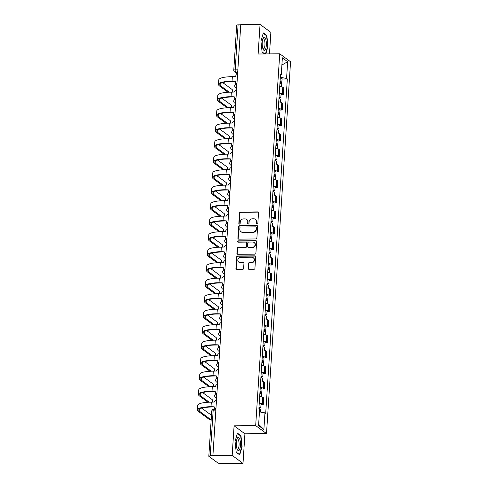 <?xml version="1.0" encoding="UTF-8"?>
<svg xmlns="http://www.w3.org/2000/svg" width="488" height="488" viewBox="0 0 488 488"><rect width="100%" height="100%" fill="white"/><g stroke="black" fill="none" stroke-linecap="round" stroke-linejoin="round"><path stroke-width="0.73" d="M257.139 223.913A0.701 0.647 -53.6 0 0 257.847 223.223L258.518 212.859A1 0.927 -53.6 0 0 257.634 211.896L240.523 212.073A1 0.927 -53.6 0 0 239.51 213.055L238.839 223.419A0.701 0.647 -53.6 0 0 239.462 224.096A0.701 0.647 -53.6 0 0 240.169 223.4L240.255 222.064A3.203 2.958 -53.6 0 1 243.5 218.911L244.927 218.899A3.203 2.958 -53.6 0 1 247.764 221.985L247.678 223.327A0.701 0.647 -53.6 0 0 248.3 224.004A0.701 0.647 -53.6 0 0 249.008 223.315L249.1 221.973A3.203 2.958 -53.6 0 1 252.339 218.819L253.766 218.807A3.203 2.958 -53.6 0 1 256.603 221.894L256.517 223.236A0.701 0.647 -53.6 0 0 257.139 223.913M248.233 268.376A1 0.927 -53.6 0 0 249.118 269.339L253.919 269.291A1 0.927 -53.6 0 0 254.931 268.302L255.675 256.798A1 0.927 -53.6 0 0 254.791 255.828L237.68 256.005A1 0.927 -53.6 0 0 236.668 256.993L235.924 268.498A1 0.927 -53.6 0 0 236.814 269.467L242.609 269.406A1 0.927 -53.6 0 0 243.622 268.418L243.939 263.496A1 0.927 -53.6 0 0 243.054 262.532L240.181 262.562A2.678 2.477 -53.6 0 1 237.973 259.195A2.678 2.477 -53.6 0 1 240.517 257.341L251.778 257.225A2.678 2.477 -53.6 0 1 253.986 260.592A2.678 2.477 -53.6 0 1 251.442 262.446L249.563 262.465A1 0.927 -53.6 0 0 248.551 263.447L248.233 268.376L248.551 268.607A1 0.927 -53.6 0 0 248.758 269.266M255.681 425.591L234.088 425.81L232.172 455.42L212.902 455.621L240.779 24.595L260.049 24.4L258.134 54.009L279.728 53.79L255.681 425.591L266.509 433.57L290.555 61.769L279.728 53.79M255.883 238.955A1 0.927 -53.6 0 0 256.895 237.973L257.64 226.463A1 0.927 -53.6 0 0 256.755 225.499L239.645 225.676A1 0.927 -53.6 0 0 238.632 226.658L237.888 238.168A1 0.927 -53.6 0 0 238.772 239.132L255.883 238.955M256.657 241.633L255.913 253.138A1 0.927 -53.6 0 1 254.901 254.126L237.79 254.297A1 0.927 -53.6 0 1 236.906 253.333L237.223 248.41A1 0.927 -53.6 0 1 238.236 247.422L245.177 247.355A1 0.927 -53.6 0 0 246.19 246.367L246.403 243.097A1 0.927 -53.6 0 0 245.513 242.133L238.29 242.207A0.701 0.647 -53.6 0 1 237.711 241.328A0.701 0.647 -53.6 0 1 238.376 240.846L255.773 240.663A1 0.927 -53.6 0 1 256.657 241.633M232.172 455.42L243.006 463.405L220.417 463.399A2.043 0.445 -176.3 0 1 217.849 462.953L208.913 456.371A2.043 0.445 -176.3 0 1 208.815 456.219L211.725 411.207A2.043 0.445 3.7 0 1 213.128 410.872L210.218 455.884A2.043 0.445 -176.3 0 0 208.815 456.219M269.486 53.893L270.877 32.379L260.049 24.4M243.006 463.405L244.915 433.795L266.509 433.57M212.902 455.621L210.218 455.884M237.851 69.845L235.179 69.869A2.043 0.445 3.7 0 0 233.776 70.205L236.686 25.193A2.043 0.445 3.7 0 1 238.089 24.864L235.179 69.869A2.043 0.647 89.4 0 0 235.686 72.322L237.601 73.737M240.761 24.833L238.089 24.864M279.313 92.927A4.697 1.031 3.7 0 1 282.357 93.781L282.784 87.224A4.697 1.031 -176.3 0 0 279.734 86.37M282.784 87.224L283.748 87.931L283.321 94.489L281.051 94.513M282.357 93.781L283.321 94.489M280.045 110.013L282.32 109.989L282.741 103.432L281.783 102.724A4.697 1.031 -176.3 0 0 278.733 101.87M278.306 108.427A4.697 1.031 3.7 0 1 281.356 109.281L282.32 109.989M279.044 125.514L281.32 125.489L281.741 118.932L280.777 118.224A4.697 1.031 -176.3 0 0 277.733 117.37M277.306 123.928A4.697 1.031 3.7 0 1 280.356 124.782L281.32 125.489M278.044 141.014L280.313 140.989L280.74 134.432L279.776 133.724A4.697 1.031 -176.3 0 0 276.726 132.87M276.306 139.428A4.697 1.031 3.7 0 1 279.349 140.282L280.313 140.989M277.038 156.514L279.313 156.489L279.74 149.932L278.776 149.224A4.697 1.031 -176.3 0 0 275.726 148.37M275.305 154.928A4.697 1.031 3.7 0 1 278.349 155.782L279.313 156.489M276.037 172.014L278.312 171.989L278.733 165.432L277.77 164.724A4.697 1.031 -176.3 0 0 274.726 163.87M274.299 170.428A4.697 1.031 3.7 0 1 277.349 171.282L278.312 171.989M275.037 187.514L277.306 187.49L277.733 180.932L276.769 180.224A4.697 1.031 -176.3 0 0 273.719 179.37M273.298 185.928A4.697 1.031 3.7 0 1 276.348 186.782L277.306 187.49M274.036 203.014L276.306 202.99L276.733 196.432L275.769 195.725A4.697 1.031 -176.3 0 0 272.719 194.871M272.298 201.428A4.697 1.031 3.7 0 1 275.342 202.282L276.306 202.99M273.03 218.514L275.305 218.49L275.726 211.932L274.762 211.225A4.697 1.031 -176.3 0 0 271.718 210.371M271.291 216.928A4.697 1.031 3.7 0 1 274.341 217.782L275.305 218.49M272.029 234.014L274.299 233.99L274.726 227.432L273.762 226.725A4.697 1.031 -176.3 0 0 270.712 225.871M270.291 232.428A4.697 1.031 3.7 0 1 273.341 233.282L274.299 233.99M271.029 249.514L273.298 249.49L273.725 242.933L272.761 242.225A4.697 1.031 -176.3 0 0 269.712 241.371M269.291 247.928A4.697 1.031 3.7 0 1 272.334 248.782L273.298 249.49M270.023 265.014L272.298 264.99L272.719 258.433L271.755 257.725A4.697 1.031 -176.3 0 0 268.711 256.871M268.284 263.428A4.697 1.031 3.7 0 1 271.334 264.282L272.298 264.99M269.022 280.515L271.291 280.49L271.718 273.933L270.755 273.225A4.697 1.031 -176.3 0 0 267.705 272.371M267.284 278.929A4.697 1.031 3.7 0 1 270.334 279.783L271.291 280.49M268.022 296.015L270.291 295.99L270.718 289.433L269.754 288.725A4.697 1.031 -176.3 0 0 266.704 287.871M266.283 294.429A4.697 1.031 3.7 0 1 269.327 295.283L270.291 295.99M267.015 311.515L269.291 311.49L269.712 304.933L268.748 304.225A4.697 1.031 -176.3 0 0 265.704 303.371M265.277 309.929A4.697 1.031 3.7 0 1 268.327 310.783L269.291 311.49M266.015 327.015L268.284 326.99L268.711 320.433L267.747 319.725A4.697 1.031 -176.3 0 0 264.703 318.871M264.276 325.429A4.697 1.031 3.7 0 1 267.326 326.283L268.284 326.99M265.014 342.515L267.284 342.491L267.711 335.933L266.747 335.225A4.697 1.031 -176.3 0 0 263.697 334.371M263.276 340.929A4.697 1.031 3.7 0 1 266.32 341.783L267.284 342.491M264.008 358.015L266.283 357.991L266.704 351.433L265.746 350.726A4.697 1.031 -176.3 0 0 262.696 349.872M262.269 356.429A4.697 1.031 3.7 0 1 265.32 357.283L266.283 357.991M263.008 373.515L265.283 373.491L265.704 366.933L264.74 366.226A4.697 1.031 -176.3 0 0 261.696 365.372M261.269 371.929A4.697 1.031 3.7 0 1 264.319 372.783L265.283 373.491M262.007 389.015L264.276 388.991L264.703 382.433L263.74 381.726A4.697 1.031 -176.3 0 0 260.69 380.872M260.269 387.429A4.697 1.031 3.7 0 1 263.313 388.283L264.276 388.991M261.001 404.515L263.276 404.491L263.697 397.933L262.739 397.226A4.697 1.031 -176.3 0 0 259.689 396.372M259.262 402.929A4.697 1.031 3.7 0 1 262.312 403.783L263.276 404.491M280.484 74.798L281.283 74.505L282.363 57.81L287.664 61.72L286.584 78.409L280.319 77.324M259.464 411.902L264.96 412.854L265.698 413.403L287.328 78.958L286.584 78.409M264.96 412.854L263.88 429.55L258.573 425.64L259.653 408.95L258.908 408.401L280.539 73.956L281.283 74.505M265.82 53.93L267.985 46.384L266.844 35.496L263.325 32.903L260.946 41.199L262.087 52.082L264.612 53.942M234.088 425.81L244.915 433.795M239.724 454.895L242.103 446.605L240.962 435.717L237.442 433.124L235.064 441.42L236.204 452.303L239.724 454.895M282.052 79.013L287.328 78.958M287.664 61.72L281.893 65.02M258.658 424.346L263.88 429.55M267.656 46.384L267.985 46.384M266.234 35.502L266.844 35.496M241.774 446.605L242.103 446.605M240.352 435.723L240.962 435.717M256.944 223.882A0.701 0.647 -53.6 0 1 256.834 223.467L256.92 222.125A3.203 2.958 -53.6 0 0 255.779 219.576L255.468 219.344M246.623 219.435L246.94 219.667A3.203 2.958 -53.6 0 1 248.081 222.217L247.995 223.559A0.701 0.647 -53.6 0 0 248.105 223.974M258.311 212.201A1 0.927 -53.6 0 0 257.951 212.127L240.84 212.304A1 0.927 -53.6 0 0 239.828 213.286L239.157 223.65A0.701 0.647 -53.6 0 0 239.266 224.065M257.426 225.804A1 0.927 -53.6 0 0 257.066 225.731L239.962 225.907A1 0.927 -53.6 0 0 238.943 226.889L238.199 238.4A1 0.927 -53.6 0 0 238.412 239.065M256.237 227.554A0.701 0.647 -53.6 0 0 255.62 226.877L240.602 227.03A0.701 0.647 -53.6 0 0 239.889 227.719L239.797 229.134A3.203 2.958 -53.6 0 0 242.64 232.221L252.906 232.117A3.203 2.958 -53.6 0 0 256.151 228.964L256.237 227.554L256.554 227.786A0.701 0.647 -53.6 0 0 256.304 227.225L255.993 226.993M240.938 231.684L241.255 231.916A3.203 2.958 -53.6 0 0 242.957 232.453L242.64 232.221M256.554 227.786L256.462 229.195A3.203 2.958 -53.6 0 1 253.223 232.349L242.957 232.453M246.043 242.304L246.361 242.536A1 0.927 -53.6 0 1 246.714 243.335L246.507 246.599A1 0.927 -53.6 0 1 245.494 247.587L238.553 247.654A1 0.927 -53.6 0 0 237.54 248.642L237.223 253.565A1 0.927 -53.6 0 0 237.43 254.23M256.45 240.968A1 0.927 -53.6 0 0 256.09 240.895L238.693 241.078A0.701 0.647 -53.6 0 0 238.095 242.182M252.375 247.276A2.678 2.477 -53.6 0 0 254.132 242.512A2.678 2.477 -53.6 0 0 252.711 242.06L248.746 242.103A1 0.927 -53.6 0 0 247.733 243.085L247.52 246.355A1 0.927 -53.6 0 0 248.41 247.318L252.692 247.514A2.678 2.477 -53.6 0 0 254.449 242.743L254.132 242.512M247.874 247.148L248.191 247.386A1 0.927 -53.6 0 0 248.721 247.55L248.41 247.318M252.692 247.514L248.721 247.55M253.199 257.676L253.516 257.908A2.678 2.477 -53.6 0 1 251.759 262.678L249.88 262.696A1 0.927 -53.6 0 0 248.868 263.679L248.551 268.607M238.76 262.105L239.071 262.343A2.678 2.477 -53.6 0 0 240.493 262.794L240.181 262.562M243.732 262.831A1 0.927 -53.6 0 0 243.372 262.764L240.493 262.794M255.468 256.133A1 0.927 -53.6 0 0 255.108 256.066L237.998 256.237A1 0.927 -53.6 0 0 236.985 257.225L236.241 268.729A1 0.927 -53.6 0 0 236.454 269.394M279.935 83.253A2.55 0.561 3.7 0 1 281.735 83.906L281.552 86.718M280.027 81.88L280.521 82.13L279.996 82.313M280.045 81.563A2.55 0.561 3.7 0 1 281.844 82.216A2.55 0.561 3.7 0 1 280.088 82.631L280.045 83.265M280.277 77.982A2.55 0.561 3.7 0 1 282.076 78.641L281.844 82.216M232.715 92.147A2.349 0.738 89.4 0 0 232.129 89.517L222.723 82.588M237.552 74.475A2.043 1.885 -53.6 0 0 235.606 76.476L232.349 76.659A19.697 4.319 -176.3 0 0 218.789 79.879L218.496 84.448A19.697 4.319 -176.3 0 0 219.46 85.912L228.085 92.269M236.967 83.539A2.043 1.885 126.4 0 1 236.424 83.271L236.015 82.966A2.043 1.885 -53.6 0 0 236.979 83.308M229.281 92.208L220.722 85.9A18.367 4.026 3.7 0 1 219.82 84.534A18.367 4.026 3.7 0 1 232.465 81.533L235.283 81.502M236.015 82.966A2.043 1.885 -53.6 0 1 235.289 81.343L232.056 81.228A19.697 4.319 -176.3 0 0 218.496 84.448M278.935 98.753A2.55 0.561 3.7 0 1 280.734 99.406L280.551 102.218M279.026 97.38L279.52 97.63L278.996 97.813M279.044 97.063A2.55 0.561 3.7 0 1 280.844 97.716A2.55 0.561 3.7 0 1 279.087 98.131L279.044 98.765M279.276 93.483A2.55 0.561 3.7 0 1 281.076 94.141L280.844 97.716M277.934 114.253A2.55 0.561 3.7 0 1 279.734 114.906L279.551 117.718M278.02 112.88L278.514 113.131L277.995 113.314M278.044 112.563A2.55 0.561 3.7 0 1 279.837 113.216A2.55 0.561 3.7 0 1 278.087 113.631L278.044 114.265M278.276 108.983A2.55 0.561 3.7 0 1 280.069 109.641L279.837 113.216M263.605 37.442A6.631 2.092 89.4 0 0 263.014 38.381A6.631 2.092 89.4 0 0 263.124 49.227A6.631 2.092 89.4 0 0 264.935 50.142A6.631 2.092 89.4 0 0 266.259 41.87A6.631 2.092 89.4 0 0 263.605 37.442M262.819 48.434A5.02 1.586 89.4 0 0 263.441 48.824A5.02 1.586 89.4 0 0 263.892 48.611A5.02 1.586 89.4 0 0 264.947 43.06A5.02 1.586 89.4 0 0 263.337 38.778A5.02 1.586 89.4 0 0 262.886 38.997A5.02 1.586 89.4 0 0 262.727 39.186M263.221 33.282L266.576 35.758L267.68 46.305L265.49 53.936M264.838 53.942L262.068 51.899M237.729 437.663A6.631 2.092 89.4 0 0 237.131 438.602A6.631 2.092 89.4 0 0 237.241 449.448A6.631 2.092 89.4 0 0 239.053 450.363A6.631 2.092 89.4 0 0 240.377 442.091A6.631 2.092 89.4 0 0 237.729 437.663M236.936 448.655A5.02 1.586 89.4 0 0 237.558 449.045A5.02 1.586 89.4 0 0 238.01 448.832A5.02 1.586 89.4 0 0 239.071 443.281A5.02 1.586 89.4 0 0 237.455 438.999A5.02 1.586 89.4 0 0 237.003 439.218A5.02 1.586 89.4 0 0 236.845 439.407M237.339 433.503L240.694 435.979L241.798 446.526L239.492 454.56L236.186 452.12M231.715 107.647A2.349 0.738 89.4 0 0 231.123 105.018L221.723 98.088M236.552 89.975A2.043 1.885 -53.6 0 0 234.6 91.976L231.349 92.159A19.697 4.319 -176.3 0 0 217.788 95.38L217.489 99.948A19.697 4.319 -176.3 0 0 218.459 101.412L227.085 107.769M235.966 99.04A2.043 1.885 126.4 0 1 235.423 98.771L235.015 98.466A2.043 1.885 -53.6 0 0 235.978 98.808M228.28 107.708L219.716 101.4A18.367 4.026 3.7 0 1 218.813 100.034A18.367 4.026 3.7 0 1 231.464 97.033L234.283 97.002M235.015 98.466A2.043 1.885 -53.6 0 1 234.289 96.844L231.056 96.728A19.697 4.319 -176.3 0 0 217.489 99.948M230.714 123.147A2.349 0.738 89.4 0 0 230.123 120.518L220.722 113.588M235.545 105.475A2.043 1.885 -53.6 0 0 233.599 107.476L230.348 107.659A19.697 4.319 -176.3 0 0 216.788 110.88L216.489 115.449A19.697 4.319 -176.3 0 0 217.459 116.913L226.078 123.269M234.96 114.54A2.043 1.885 126.4 0 1 234.423 114.271L234.008 113.966A2.043 1.885 -53.6 0 0 234.978 114.308M227.28 123.208L218.715 116.9A18.367 4.026 3.7 0 1 217.813 115.534A18.367 4.026 3.7 0 1 230.464 112.533L233.282 112.502M234.008 113.966A2.043 1.885 -53.6 0 1 233.288 112.344L230.049 112.228A19.697 4.319 -176.3 0 0 216.489 115.449M276.928 129.753A2.55 0.561 3.7 0 1 278.727 130.406L278.544 133.218M277.019 128.381L277.513 128.631L276.989 128.814M277.038 128.063A2.55 0.561 3.7 0 1 278.837 128.716A2.55 0.561 3.7 0 1 277.08 129.131L277.038 129.765M277.269 124.483A2.55 0.561 3.7 0 1 279.069 125.142L278.837 128.716M275.927 145.253A2.55 0.561 3.7 0 1 277.727 145.906L277.544 148.718M276.019 143.881L276.513 144.131L275.988 144.314M276.037 143.564A2.55 0.561 3.7 0 1 277.837 144.216A2.55 0.561 3.7 0 1 276.08 144.631L276.037 145.265M276.269 139.983A2.55 0.561 3.7 0 1 278.069 140.642L277.837 144.216M274.927 160.753A2.55 0.561 3.7 0 1 276.726 161.406L276.543 164.218M275.012 159.381L275.506 159.631L274.988 159.814M275.037 159.064A2.55 0.561 3.7 0 1 276.836 159.716A2.55 0.561 3.7 0 1 275.079 160.131L275.037 160.766M275.269 155.483A2.55 0.561 3.7 0 1 277.062 156.142L276.836 159.716M229.708 138.647A2.349 0.738 89.4 0 0 229.122 136.018L219.716 129.088M234.545 120.975A2.043 1.885 -53.6 0 0 232.599 122.976L229.342 123.159A19.697 4.319 -176.3 0 0 215.781 126.38L215.489 130.949A19.697 4.319 -176.3 0 0 216.452 132.413L225.078 138.769M233.959 130.04A2.043 1.885 126.4 0 1 233.416 129.771L233.008 129.466A2.043 1.885 -53.6 0 0 233.972 129.808M226.279 138.708L217.715 132.4A18.367 4.026 3.7 0 1 216.812 131.034A18.367 4.026 3.7 0 1 229.458 128.033L232.282 128.002M233.008 129.466A2.043 1.885 -53.6 0 1 232.282 127.844L229.049 127.728A19.697 4.319 -176.3 0 0 215.489 130.949M228.707 154.147A2.349 0.738 89.4 0 0 228.122 151.518L218.715 144.588M233.545 136.475A2.043 1.885 -53.6 0 0 231.593 138.476L228.341 138.659A19.697 4.319 -176.3 0 0 214.781 141.88L214.482 146.449A19.697 4.319 -176.3 0 0 215.452 147.913L224.077 154.269M232.959 145.54A2.043 1.885 126.4 0 1 232.416 145.272L232.007 144.966A2.043 1.885 -53.6 0 0 232.971 145.308M225.273 154.208L216.709 147.901A18.367 4.026 3.7 0 1 215.806 146.534A18.367 4.026 3.7 0 1 228.457 143.533L231.275 143.502M232.007 144.966A2.043 1.885 -53.6 0 1 231.281 143.344L228.049 143.228A19.697 4.319 -176.3 0 0 214.482 146.449M227.707 169.647A2.349 0.738 89.4 0 0 227.115 167.018L217.715 160.088M232.538 151.975A2.043 1.885 -53.6 0 0 230.592 153.976L227.341 154.159A19.697 4.319 -176.3 0 0 213.781 157.38L213.482 161.949A19.697 4.319 -176.3 0 0 214.452 163.413L223.071 169.769M231.952 161.04A2.043 1.885 126.4 0 1 231.416 160.772L231.007 160.467A2.043 1.885 -53.6 0 0 231.971 160.808M224.273 169.708L215.708 163.401A18.367 4.026 3.7 0 1 214.805 162.034A18.367 4.026 3.7 0 1 227.457 159.033L230.275 159.003M231.007 160.467A2.043 1.885 -53.6 0 1 230.281 158.844L227.042 158.728A19.697 4.319 -176.3 0 0 213.482 161.949M273.921 176.253A2.55 0.561 3.7 0 1 275.72 176.906L275.537 179.718M274.012 174.881L274.506 175.131L273.981 175.314M274.03 174.564A2.55 0.561 3.7 0 1 275.83 175.216A2.55 0.561 3.7 0 1 274.073 175.631L274.036 176.266M274.262 170.983A2.55 0.561 3.7 0 1 276.062 171.642L275.83 175.216M226.7 185.147A2.349 0.738 89.4 0 0 226.115 182.518L216.709 175.589M231.538 167.476A2.043 1.885 -53.6 0 0 229.592 169.476L226.334 169.659A19.697 4.319 -176.3 0 0 212.774 172.88L212.481 177.449A19.697 4.319 -176.3 0 0 213.445 178.913L222.071 185.269M230.952 176.54A2.043 1.885 126.4 0 1 230.415 176.272L230 175.967A2.043 1.885 -53.6 0 0 230.964 176.308M223.272 185.208L214.708 178.901A18.367 4.026 3.7 0 1 213.805 177.534A18.367 4.026 3.7 0 1 226.45 174.533L229.275 174.503M230 175.967A2.043 1.885 -53.6 0 1 229.275 174.344L226.042 174.228A19.697 4.319 -176.3 0 0 212.481 177.449M272.92 191.754A2.55 0.561 3.7 0 1 274.72 192.406L274.537 195.218M273.012 190.381L273.506 190.631L272.981 190.814M273.03 190.064A2.55 0.561 3.7 0 1 274.829 190.716A2.55 0.561 3.7 0 1 273.073 191.131L273.03 191.766M273.262 186.483A2.55 0.561 3.7 0 1 275.061 187.142L274.829 190.716M225.7 200.647A2.349 0.738 89.4 0 0 225.114 198.018L215.708 191.089M230.537 182.976A2.043 1.885 -53.6 0 0 228.591 184.976L225.334 185.159A19.697 4.319 -176.3 0 0 211.774 188.38L211.475 192.949A19.697 4.319 -176.3 0 0 212.445 194.413L221.07 200.769M229.952 192.04A2.043 1.885 126.4 0 1 229.409 191.772L229 191.467A2.043 1.885 -53.6 0 0 229.964 191.808M222.266 200.708L213.701 194.401A18.367 4.026 3.7 0 1 212.805 193.034A18.367 4.026 3.7 0 1 225.45 190.033L228.268 190.003M229 191.467A2.043 1.885 -53.6 0 1 228.274 189.844L225.041 189.728A19.697 4.319 -176.3 0 0 211.475 192.949M271.92 207.254A2.55 0.561 3.7 0 1 273.719 207.906L273.536 210.718M272.005 205.881L272.505 206.131L271.981 206.314M272.029 205.564A2.55 0.561 3.7 0 1 273.829 206.217A2.55 0.561 3.7 0 1 272.072 206.631L272.029 207.266M272.261 201.983A2.55 0.561 3.7 0 1 274.055 202.642L273.829 206.217M224.7 216.147A2.349 0.738 89.4 0 0 224.108 213.518L214.708 206.589M229.531 198.476A2.043 1.885 -53.6 0 0 227.585 200.476L224.334 200.659A19.697 4.319 -176.3 0 0 210.773 203.88L210.474 208.449A19.697 4.319 -176.3 0 0 211.444 209.913L220.07 216.269M228.945 207.54A2.043 1.885 126.4 0 1 228.408 207.272L228 206.967A2.043 1.885 -53.6 0 0 228.964 207.309M221.265 216.208L212.701 209.901A18.367 4.026 3.7 0 1 211.798 208.535A18.367 4.026 3.7 0 1 224.45 205.533L227.268 205.503M228 206.967A2.043 1.885 -53.6 0 1 227.274 205.344L224.035 205.228A19.697 4.319 -176.3 0 0 210.474 208.449M270.919 222.754A2.55 0.561 3.7 0 1 272.713 223.406L272.536 226.219M271.005 221.381L271.499 221.631L270.974 221.814M271.023 221.064A2.55 0.561 3.7 0 1 272.822 221.717A2.55 0.561 3.7 0 1 271.066 222.131L271.029 222.766M271.255 217.483A2.55 0.561 3.7 0 1 273.054 218.142L272.822 221.717M223.693 231.648A2.349 0.738 89.4 0 0 223.107 229.018L213.707 222.089M228.53 213.976A2.043 1.885 -53.6 0 0 226.584 215.977L223.333 216.16A19.697 4.319 -176.3 0 0 209.767 219.38L209.474 223.949A19.697 4.319 -176.3 0 0 210.438 225.413L219.063 231.769M227.945 223.04A2.043 1.885 126.4 0 1 227.408 222.772L226.993 222.467A2.043 1.885 -53.6 0 0 227.957 222.809M220.265 231.709L211.701 225.401A18.367 4.026 3.7 0 1 210.798 224.035A18.367 4.026 3.7 0 1 223.443 221.034L226.267 221.003M226.993 222.467A2.043 1.885 -53.6 0 1 226.267 220.844L223.034 220.728A19.697 4.319 -176.3 0 0 209.474 223.949M269.913 238.254A2.55 0.561 3.7 0 1 271.712 238.906L271.529 241.719M270.004 236.881L270.498 237.131L269.974 237.314M270.023 236.564A2.55 0.561 3.7 0 1 271.822 237.217A2.55 0.561 3.7 0 1 270.065 237.632L270.023 238.266M270.254 232.983A2.55 0.561 3.7 0 1 272.054 233.642L271.822 237.217M222.693 247.148A2.349 0.738 89.4 0 0 222.107 244.519L212.701 237.589M227.53 229.476A2.043 1.885 -53.6 0 0 225.584 231.477L222.327 231.66A19.697 4.319 -176.3 0 0 208.766 234.881L208.474 239.449A19.697 4.319 -176.3 0 0 209.437 240.913L218.063 247.27M226.944 238.541A2.043 1.885 126.4 0 1 226.401 238.272L225.993 237.967A2.043 1.885 -53.6 0 0 226.957 238.309M219.258 247.209L210.694 240.901A18.367 4.026 3.7 0 1 209.797 239.535A18.367 4.026 3.7 0 1 222.443 236.534L225.261 236.503M225.993 237.967A2.043 1.885 -53.6 0 1 225.267 236.344L222.034 236.229A19.697 4.319 -176.3 0 0 208.474 239.449M268.912 253.754A2.55 0.561 3.7 0 1 270.712 254.407L270.529 257.219M268.998 252.381L269.498 252.631L268.973 252.814M269.022 252.064A2.55 0.561 3.7 0 1 270.822 252.717A2.55 0.561 3.7 0 1 269.065 253.132L269.022 253.766M269.254 248.484A2.55 0.561 3.7 0 1 271.053 249.142L270.822 252.717M221.692 262.648A2.349 0.738 89.4 0 0 221.101 260.019L211.701 253.089M226.524 244.976A2.043 1.885 -53.6 0 0 224.578 246.977L221.326 247.16A19.697 4.319 -176.3 0 0 207.766 250.381L207.467 254.95A19.697 4.319 -176.3 0 0 208.437 256.413L217.062 262.77M225.938 254.041A2.043 1.885 126.4 0 1 225.401 253.772L224.992 253.467A2.043 1.885 -53.6 0 0 225.956 253.809M218.258 262.709L209.694 256.401A18.367 4.026 3.7 0 1 208.791 255.035A18.367 4.026 3.7 0 1 221.442 252.034L224.26 252.003M224.992 253.467A2.043 1.885 -53.6 0 1 224.266 251.845L221.027 251.729A19.697 4.319 -176.3 0 0 207.467 254.95M267.912 269.254A2.55 0.561 3.7 0 1 269.705 269.907L269.529 272.719M267.997 267.881L268.491 268.132L267.967 268.315M268.016 267.564A2.55 0.561 3.7 0 1 269.815 268.217A2.55 0.561 3.7 0 1 268.058 268.632L268.022 269.266M268.248 263.984A2.55 0.561 3.7 0 1 270.047 264.642L269.815 268.217M220.686 278.148A2.349 0.738 89.4 0 0 220.1 275.519L210.7 268.589M225.523 260.476A2.043 1.885 -53.6 0 0 223.577 262.477L220.326 262.66A19.697 4.319 -176.3 0 0 206.76 265.881L206.467 270.45A19.697 4.319 -176.3 0 0 207.43 271.914L216.056 278.27M224.938 269.541A2.043 1.885 126.4 0 1 224.401 269.272L223.986 268.967A2.043 1.885 -53.6 0 0 224.95 269.309M217.258 278.209L208.693 271.901A18.367 4.026 3.7 0 1 207.79 270.535A18.367 4.026 3.7 0 1 220.436 267.534L223.26 267.503M223.986 268.967A2.043 1.885 -53.6 0 1 223.26 267.345L220.027 267.229A19.697 4.319 -176.3 0 0 206.467 270.45M266.906 284.754A2.55 0.561 3.7 0 1 268.705 285.407L268.522 288.219M266.997 283.382L267.491 283.632L266.966 283.815M267.015 283.064A2.55 0.561 3.7 0 1 268.815 283.717A2.55 0.561 3.7 0 1 267.058 284.132L267.015 284.766M267.247 279.484A2.55 0.561 3.7 0 1 269.047 280.142L268.815 283.717M219.685 293.648A2.349 0.738 89.4 0 0 219.1 291.019L209.694 284.089M224.523 275.976A2.043 1.885 -53.6 0 0 222.577 277.977L219.319 278.16A19.697 4.319 -176.3 0 0 205.759 281.381L205.466 285.95A19.697 4.319 -176.3 0 0 206.43 287.414L215.055 293.77M223.937 285.041A2.043 1.885 126.4 0 1 223.394 284.772L222.986 284.467A2.043 1.885 -53.6 0 0 223.949 284.809M216.251 293.709L207.687 287.401A18.367 4.026 3.7 0 1 206.79 286.035A18.367 4.026 3.7 0 1 219.435 283.034L222.254 283.003M222.986 284.467A2.043 1.885 -53.6 0 1 222.26 282.845L219.027 282.729A19.697 4.319 -176.3 0 0 205.466 285.95M265.905 300.254A2.55 0.561 3.7 0 1 267.705 300.907L267.522 303.719M265.99 298.882L266.491 299.132L265.966 299.315M266.015 298.565A2.55 0.561 3.7 0 1 267.814 299.217A2.55 0.561 3.7 0 1 266.058 299.632L266.015 300.266M266.247 294.984A2.55 0.561 3.7 0 1 268.046 295.643L267.814 299.217M218.685 309.148A2.349 0.738 89.4 0 0 218.093 306.519L208.693 299.589M223.516 291.476A2.043 1.885 -53.6 0 0 221.57 293.477L218.319 293.66A19.697 4.319 -176.3 0 0 204.759 296.881L204.46 301.45A19.697 4.319 -176.3 0 0 205.43 302.914L214.055 309.27M222.931 300.541A2.043 1.885 126.4 0 1 222.394 300.272L221.985 299.967A2.043 1.885 -53.6 0 0 222.949 300.309M215.251 309.209L206.686 302.902A18.367 4.026 3.7 0 1 205.784 301.535A18.367 4.026 3.7 0 1 218.435 298.534L221.253 298.504M221.985 299.967A2.043 1.885 -53.6 0 1 221.259 298.345L218.02 298.229A19.697 4.319 -176.3 0 0 204.46 301.45M264.905 315.754A2.55 0.561 3.7 0 1 266.698 316.407L266.521 319.219M264.99 314.382L265.484 314.632L264.966 314.815M265.014 314.065A2.55 0.561 3.7 0 1 266.808 314.717A2.55 0.561 3.7 0 1 265.051 315.132L265.014 315.766M265.24 310.484A2.55 0.561 3.7 0 1 267.04 311.143L266.808 314.717M217.679 324.648A2.349 0.738 89.4 0 0 217.093 322.019L207.693 315.089M222.516 306.976A2.043 1.885 -53.6 0 0 220.57 308.977L217.319 309.16A19.697 4.319 -176.3 0 0 203.752 312.381L203.459 316.95A19.697 4.319 -176.3 0 0 204.423 318.414L213.049 324.77M221.93 316.041A2.043 1.885 126.4 0 1 221.393 315.773L220.979 315.468A2.043 1.885 -53.6 0 0 221.942 315.809M214.25 324.709L205.686 318.402A18.367 4.026 3.7 0 1 204.783 317.035A18.367 4.026 3.7 0 1 217.428 314.034L220.253 314.004M220.979 315.468A2.043 1.885 -53.6 0 1 220.253 313.845L217.02 313.729A19.697 4.319 -176.3 0 0 203.459 316.95M263.898 331.254A2.55 0.561 3.7 0 1 265.698 331.907L265.515 334.719M263.99 329.882L264.484 330.132L263.959 330.315M264.008 329.565A2.55 0.561 3.7 0 1 265.808 330.217A2.55 0.561 3.7 0 1 264.051 330.632L264.008 331.267M264.24 325.984A2.55 0.561 3.7 0 1 266.039 326.643L265.808 330.217M216.678 340.148A2.349 0.738 89.4 0 0 216.093 337.519L206.686 330.59M221.515 322.476A2.043 1.885 -53.6 0 0 219.569 324.477L216.312 324.66A19.697 4.319 -176.3 0 0 202.752 327.881L202.459 332.45A19.697 4.319 -176.3 0 0 203.423 333.914L212.048 340.27M220.93 331.541A2.043 1.885 126.4 0 1 220.387 331.273L219.978 330.968A2.043 1.885 -53.6 0 0 220.942 331.309M213.244 340.209L204.679 333.902A18.367 4.026 3.7 0 1 203.783 332.535A18.367 4.026 3.7 0 1 216.428 329.534L219.246 329.504M219.978 330.968A2.043 1.885 -53.6 0 1 219.252 329.345L216.019 329.229A19.697 4.319 -176.3 0 0 202.459 332.45M262.898 346.755A2.55 0.561 3.7 0 1 264.697 347.407L264.514 350.219M262.983 345.382L263.483 345.632L262.959 345.815M263.008 345.065A2.55 0.561 3.7 0 1 264.807 345.717A2.55 0.561 3.7 0 1 263.05 346.132L263.008 346.767M263.239 341.484A2.55 0.561 3.7 0 1 265.039 342.143L264.807 345.717M215.678 355.648A2.349 0.738 89.4 0 0 215.086 353.019L205.686 346.09M220.515 337.977A2.043 1.885 -53.6 0 0 218.563 339.977L215.312 340.16A19.697 4.319 -176.3 0 0 201.751 343.381L201.452 347.95A19.697 4.319 -176.3 0 0 202.422 349.414L211.048 355.77M219.923 347.041A2.043 1.885 126.4 0 1 219.386 346.773L218.978 346.468A2.043 1.885 -53.6 0 0 219.942 346.809M212.243 355.709L203.679 349.402A18.367 4.026 3.7 0 1 202.776 348.035A18.367 4.026 3.7 0 1 215.428 345.034L218.246 345.004M218.978 346.468A2.043 1.885 -53.6 0 1 218.252 344.845L215.019 344.729A19.697 4.319 -176.3 0 0 201.452 347.95M261.897 362.255A2.55 0.561 3.7 0 1 263.691 362.907L263.514 365.719M261.983 360.882L262.477 361.132L261.958 361.315M262.007 360.565A2.55 0.561 3.7 0 1 263.801 361.218A2.55 0.561 3.7 0 1 262.044 361.632L262.007 362.267M262.233 356.984A2.55 0.561 3.7 0 1 264.032 357.643L263.801 361.218M214.671 371.148A2.349 0.738 89.4 0 0 214.086 368.519L204.685 361.59M219.508 353.477A2.043 1.885 -53.6 0 0 217.563 355.478L214.311 355.66A19.697 4.319 -176.3 0 0 200.745 358.881L200.452 363.45A19.697 4.319 -176.3 0 0 201.416 364.914L210.041 371.27M218.923 362.541A2.043 1.885 126.4 0 1 218.386 362.273L217.971 361.968A2.043 1.885 -53.6 0 0 218.941 362.31M211.243 371.209L202.679 364.902A18.367 4.026 3.7 0 1 201.776 363.536A18.367 4.026 3.7 0 1 214.421 360.534L217.245 360.504M217.971 361.968A2.043 1.885 -53.6 0 1 217.245 360.345L214.012 360.229A19.697 4.319 -176.3 0 0 200.452 363.45M260.891 377.755A2.55 0.561 3.7 0 1 262.69 378.407L262.507 381.22M260.982 376.382L261.476 376.632L260.952 376.815M261.001 376.065A2.55 0.561 3.7 0 1 262.8 376.718A2.55 0.561 3.7 0 1 261.043 377.139L261.001 377.767M261.233 372.484A2.55 0.561 3.7 0 1 263.032 373.143L262.8 376.718M213.671 386.649A2.349 0.738 89.4 0 0 213.085 384.019L203.679 377.09M218.508 368.977A2.043 1.885 -53.6 0 0 216.562 370.978L213.305 371.161A19.697 4.319 -176.3 0 0 199.744 374.381L199.452 378.95A19.697 4.319 -176.3 0 0 200.416 380.414L209.041 386.77M217.922 378.041A2.043 1.885 126.4 0 1 217.38 377.773L216.971 377.468A2.043 1.885 -53.6 0 0 217.935 377.81M210.236 386.709L201.672 380.402A18.367 4.026 3.7 0 1 200.775 379.036A18.367 4.026 3.7 0 1 213.421 376.035L216.239 376.004M216.971 377.468A2.043 1.885 -53.6 0 1 216.245 375.845L213.012 375.73A19.697 4.319 -176.3 0 0 199.452 378.95M259.89 393.255A2.55 0.561 3.7 0 1 261.69 393.907L261.507 396.72M259.982 391.882L260.476 392.132L259.951 392.315M260 391.565A2.55 0.561 3.7 0 1 261.8 392.218A2.55 0.561 3.7 0 1 260.043 392.639L260 393.267M260.232 387.984A2.55 0.561 3.7 0 1 262.032 388.643L261.8 392.218M212.67 402.149A2.349 0.738 89.4 0 0 212.079 399.519L202.679 392.59M217.508 384.477A2.043 1.885 -53.6 0 0 215.556 386.478L212.304 386.661A19.697 4.319 -176.3 0 0 198.744 389.881L198.445 394.45A19.697 4.319 -176.3 0 0 199.415 395.914L208.041 402.271M216.916 393.541A2.043 1.885 126.4 0 1 216.379 393.273L215.971 392.968A2.043 1.885 -53.6 0 0 216.934 393.31M209.236 402.21L200.672 395.902A18.367 4.026 3.7 0 1 199.769 394.536A18.367 4.026 3.7 0 1 212.42 391.535L215.239 391.504M215.971 392.968A2.043 1.885 -53.6 0 1 215.245 391.345L212.012 391.23A19.697 4.319 -176.3 0 0 198.445 394.45M259.531 408.859A2.55 0.561 3.7 0 1 260.69 409.408L260.513 412.085M258.976 407.382L259.47 407.632L258.951 407.815M259 407.065A2.55 0.561 3.7 0 1 260.793 407.718A2.55 0.561 3.7 0 1 259.036 408.139L259.018 408.48M259.232 403.485A2.55 0.561 3.7 0 1 261.025 404.143L260.793 407.718M210.956 419.65L209.694 419.662A2.349 0.738 -90.6 0 1 209.523 419.601L210.786 419.589A2.349 0.738 89.4 0 0 210.956 419.65A2.349 0.738 89.4 0 0 211.188 419.534M211.438 415.636A2.349 0.738 89.4 0 0 211.078 415.02L201.678 408.09M216.501 399.977A2.043 1.885 -53.6 0 0 214.555 401.978L211.304 402.161A19.697 4.319 -176.3 0 0 197.738 405.382L197.445 409.95A19.697 4.319 -176.3 0 0 198.409 411.415L209.523 419.601M215.916 409.042A2.043 1.885 126.4 0 1 215.379 408.773L214.964 408.468A2.043 1.885 -53.6 0 0 215.934 408.81M210.786 419.589L199.671 411.402A18.367 4.026 3.7 0 1 198.769 410.036A18.367 4.026 3.7 0 1 211.42 407.035L214.238 407.004M214.964 408.468A2.043 1.885 -53.6 0 1 214.238 406.846L211.005 406.73A19.697 4.319 -176.3 0 0 197.445 409.95M237.693 72.303L235.686 72.322A2.043 1.885 -53.6 0 1 234.6 71.98L237.571 74.17M263.313 388.283L263.74 381.726M264.319 372.783L264.74 366.226M265.32 357.283L265.746 350.726M266.32 341.783L266.747 335.225M267.326 326.283L267.747 319.725M268.327 310.783L268.748 304.225M269.327 295.283L269.754 288.725M270.334 279.783L270.755 273.225M271.334 264.282L271.755 257.725M272.334 248.782L272.761 242.225M273.341 233.282L273.762 226.725M274.341 217.782L274.762 211.225M275.342 202.282L275.769 195.725M276.348 186.782L276.769 180.224M277.349 171.282L277.77 164.724M278.349 155.782L278.776 149.224M279.349 140.282L279.776 133.724M280.356 124.782L280.777 118.224M281.356 109.281L281.783 102.724M262.312 403.783L262.739 397.226M236.875 83.832A2.043 0.647 89.4 0 0 236.723 83.777A2.043 0.647 89.4 0 0 236.107 85.583A2.043 0.647 89.4 0 0 236.619 87.803A2.043 1.885 126.4 0 1 235.533 87.462L236.662 88.285M235.875 99.332A2.043 0.647 89.4 0 0 235.722 99.278A2.043 0.647 89.4 0 0 235.1 101.083A2.043 0.647 89.4 0 0 235.612 103.303A2.043 1.885 126.4 0 1 234.533 102.962L235.655 103.785M234.868 114.832A2.043 0.647 89.4 0 0 234.722 114.778A2.043 0.647 89.4 0 0 234.1 116.583A2.043 0.647 89.4 0 0 234.612 118.804A2.043 1.885 126.4 0 1 233.532 118.462L234.655 119.285M233.868 130.333A2.043 0.647 89.4 0 0 233.715 130.278A2.043 0.647 89.4 0 0 233.099 132.083A2.043 0.647 89.4 0 0 233.612 134.304A2.043 1.885 126.4 0 1 232.526 133.962L233.654 134.786M232.868 145.833A2.043 0.647 89.4 0 0 232.715 145.778A2.043 0.647 89.4 0 0 232.093 147.583A2.043 0.647 89.4 0 0 232.611 149.804A2.043 1.885 126.4 0 1 231.525 149.462L232.648 150.286M231.861 161.333A2.043 0.647 89.4 0 0 231.715 161.278A2.043 0.647 89.4 0 0 231.092 163.084A2.043 0.647 89.4 0 0 231.605 165.304A2.043 1.885 126.4 0 1 230.525 164.962L231.648 165.786M230.861 176.833A2.043 0.647 89.4 0 0 230.714 176.778A2.043 0.647 89.4 0 0 230.092 178.584A2.043 0.647 89.4 0 0 230.604 180.804A2.043 1.885 126.4 0 1 229.519 180.462L230.647 181.286M229.86 192.333A2.043 0.647 89.4 0 0 229.708 192.278A2.043 0.647 89.4 0 0 229.085 194.084A2.043 0.647 89.4 0 0 229.604 196.304A2.043 1.885 126.4 0 1 228.518 195.963L229.641 196.786M228.854 207.833A2.043 0.647 89.4 0 0 228.707 207.778A2.043 0.647 89.4 0 0 228.085 209.584A2.043 0.647 89.4 0 0 228.597 211.804A2.043 1.885 126.4 0 1 227.518 211.463L228.64 212.286M227.853 223.333A2.043 0.647 89.4 0 0 227.707 223.278A2.043 0.647 89.4 0 0 227.085 225.084A2.043 0.647 89.4 0 0 227.597 227.304A2.043 1.885 126.4 0 1 226.511 226.963L227.64 227.786M226.853 238.833A2.043 0.647 89.4 0 0 226.7 238.778A2.043 0.647 89.4 0 0 226.078 240.584A2.043 0.647 89.4 0 0 226.597 242.804A2.043 1.885 126.4 0 1 225.511 242.463L226.633 243.286M225.846 254.333A2.043 0.647 89.4 0 0 225.7 254.279A2.043 0.647 89.4 0 0 225.078 256.084A2.043 0.647 89.4 0 0 225.59 258.304A2.043 1.885 126.4 0 1 224.511 257.963L225.633 258.786M224.846 269.834A2.043 0.647 89.4 0 0 224.7 269.779A2.043 0.647 89.4 0 0 224.077 271.584A2.043 0.647 89.4 0 0 224.59 273.805A2.043 1.885 126.4 0 1 223.51 273.463L224.632 274.286M223.846 285.334A2.043 0.647 89.4 0 0 223.693 285.279A2.043 0.647 89.4 0 0 223.071 287.084A2.043 0.647 89.4 0 0 223.589 289.305A2.043 1.885 126.4 0 1 222.504 288.963L223.626 289.787M222.839 300.834A2.043 0.647 89.4 0 0 222.693 300.779A2.043 0.647 89.4 0 0 222.071 302.584A2.043 0.647 89.4 0 0 222.583 304.805A2.043 1.885 126.4 0 1 221.503 304.463L222.626 305.287M221.839 316.334A2.043 0.647 89.4 0 0 221.692 316.279A2.043 0.647 89.4 0 0 221.07 318.085A2.043 0.647 89.4 0 0 221.582 320.305A2.043 1.885 126.4 0 1 220.503 319.963L221.625 320.787M220.838 331.834A2.043 0.647 89.4 0 0 220.686 331.779A2.043 0.647 89.4 0 0 220.064 333.585A2.043 0.647 89.4 0 0 220.582 335.805A2.043 1.885 126.4 0 1 219.496 335.463L220.619 336.287M219.838 347.334A2.043 0.647 89.4 0 0 219.685 347.279A2.043 0.647 89.4 0 0 219.063 349.085A2.043 0.647 89.4 0 0 219.576 351.305A2.043 1.885 126.4 0 1 218.496 350.964L219.618 351.787M218.831 362.834A2.043 0.647 89.4 0 0 218.685 362.779A2.043 0.647 89.4 0 0 218.063 364.585A2.043 0.647 89.4 0 0 218.575 366.805A2.043 1.885 126.4 0 1 217.495 366.464L218.618 367.287M217.831 378.334A2.043 0.647 89.4 0 0 217.679 378.279A2.043 0.647 89.4 0 0 217.062 380.085A2.043 0.647 89.4 0 0 217.575 382.305A2.043 1.885 126.4 0 1 216.489 381.964L217.611 382.787M216.831 393.834A2.043 0.647 89.4 0 0 216.678 393.779A2.043 0.647 89.4 0 0 216.056 395.585A2.043 0.647 89.4 0 0 216.568 397.805A2.043 1.885 126.4 0 1 215.489 397.464L216.611 398.287M215.8 410.847L213.128 410.872A2.043 0.647 89.4 0 1 213.738 409.298A2.043 2.043 0 0 0 211.725 411.207M213.89 409.353A2.043 0.647 89.4 0 0 213.738 409.298L215.903 409.273M256.92 222.125L256.603 221.894M247.995 223.559L247.678 223.327M248.081 222.217L247.764 221.985M239.157 223.65L238.839 223.419M239.828 213.286L239.51 213.055M240.84 212.304L240.523 212.073M257.951 212.127L257.634 211.896M256.834 223.467L256.517 223.236M238.199 238.4L237.888 238.168M238.943 226.889L238.632 226.658M239.962 225.907L239.645 225.676M257.066 225.731L256.755 225.499M253.223 232.349L252.906 232.117M256.462 229.195L256.151 228.964M237.223 253.565L236.906 253.333M237.54 248.642L237.223 248.41M238.553 247.654L238.236 247.422M245.494 247.587L245.177 247.355M246.507 246.599L246.19 246.367M246.714 243.335L246.403 243.097M238.693 241.078L238.376 240.846M256.09 240.895L255.773 240.663M248.868 263.679L248.551 263.447M249.88 262.696L249.563 262.465M251.759 262.678L251.442 262.446M243.372 262.764L243.054 262.532M236.241 268.729L235.924 268.498M236.985 257.225L236.668 256.993M237.998 256.237L237.68 256.005M255.108 256.066L254.791 255.828M232.056 81.228L232.349 76.659M220.722 85.9L220.887 83.296M231.056 96.728L231.349 92.159M219.716 101.4L219.887 98.796M230.049 112.228L230.348 107.659M218.715 116.9L218.88 114.296M229.049 127.728L229.342 123.159M217.715 132.4L217.88 129.796M228.049 143.228L228.341 138.659M216.709 147.901L216.879 145.296M227.042 158.728L227.341 154.159M215.708 163.401L215.873 160.796M226.042 174.228L226.334 169.659M214.708 178.901L214.873 176.296M225.041 189.728L225.334 185.159M213.701 194.401L213.872 191.796M224.035 205.228L224.334 200.659M212.701 209.901L212.872 207.296M223.034 220.728L223.333 216.16M211.701 225.401L211.865 222.796M222.034 236.229L222.327 231.66M210.694 240.901L210.865 238.296M221.027 251.729L221.326 247.16M209.694 256.401L209.864 253.797M220.027 267.229L220.326 262.66M208.693 271.901L208.858 269.297M219.027 282.729L219.319 278.16M207.687 287.401L207.857 284.797M218.02 298.229L218.319 293.66M206.686 302.902L206.857 300.297M217.02 313.729L217.319 309.16M205.686 318.402L205.851 315.797M216.019 329.229L216.312 324.66M204.679 333.902L204.85 331.297M215.019 344.729L215.312 340.16M203.679 349.402L203.85 346.797M214.012 360.229L214.311 355.66M202.679 364.902L202.843 362.297M213.012 375.73L213.305 371.161M201.672 380.402L201.843 377.797M212.012 391.23L212.304 386.661M200.672 395.902L200.843 393.298M211.005 406.73L211.304 402.161M199.671 411.402L199.836 408.798M236.948 83.771L236.723 83.777A2.043 2.043 0 0 0 235.533 87.462M235.948 99.271L235.722 99.278A2.043 2.043 0 0 0 234.533 102.962M234.948 114.772L234.722 114.778A2.043 2.043 0 0 0 233.532 118.462M233.941 130.272L233.715 130.278A2.043 2.043 0 0 0 232.526 133.962M232.941 145.772L232.715 145.778A2.043 2.043 0 0 0 231.525 149.462M231.94 161.272L231.715 161.278A2.043 2.043 0 0 0 230.525 164.962M230.934 176.772L230.714 176.778A2.043 2.043 0 0 0 229.519 180.462M229.933 192.272L229.708 192.278A2.043 2.043 0 0 0 228.518 195.963M228.933 207.772L228.707 207.778A2.043 2.043 0 0 0 227.518 211.463M227.926 223.272L227.707 223.278A2.043 2.043 0 0 0 226.511 226.963M226.926 238.772L226.7 238.778A2.043 2.043 0 0 0 225.511 242.463M225.926 254.272L225.7 254.279A2.043 2.043 0 0 0 224.511 257.963M224.925 269.772L224.7 269.779A2.043 2.043 0 0 0 223.51 273.463M223.919 285.273L223.693 285.279A2.043 2.043 0 0 0 222.504 288.963M222.918 300.773L222.693 300.779A2.043 2.043 0 0 0 221.503 304.463M221.918 316.273L221.692 316.279A2.043 2.043 0 0 0 220.503 319.963M220.911 331.773L220.686 331.779A2.043 2.043 0 0 0 219.496 335.463M219.911 347.273L219.685 347.279A2.043 2.043 0 0 0 218.496 350.964M218.911 362.773L218.685 362.779A2.043 2.043 0 0 0 217.495 366.464M217.904 378.273L217.679 378.279A2.043 2.043 0 0 0 216.489 381.964M216.904 393.773L216.678 393.779A2.043 2.043 0 0 0 215.489 397.464M233.776 70.205A2.043 2.043 0 0 0 234.6 71.98M235.802 82.783L235.722 84.052M234.801 98.283L234.716 99.552M233.795 113.783L233.715 115.052M232.794 129.283L232.715 130.552M231.794 144.784L231.709 146.052M230.794 160.284L230.708 161.552M229.787 175.784L229.708 177.053M228.787 191.284L228.701 192.553M227.786 206.784L227.701 208.053M226.78 222.284L226.7 223.553M225.779 237.784L225.694 239.053M224.779 253.284L224.694 254.553M223.772 268.784L223.693 270.053M222.772 284.284L222.693 285.553M221.772 299.784L221.686 301.053M220.765 315.285L220.686 316.553M219.765 330.785L219.685 332.053M218.764 346.285L218.679 347.554M217.758 361.785L217.679 363.054M216.757 377.285L216.678 378.554M215.757 392.785L215.672 394.054M214.75 408.285L214.689 409.286"/></g></svg>
